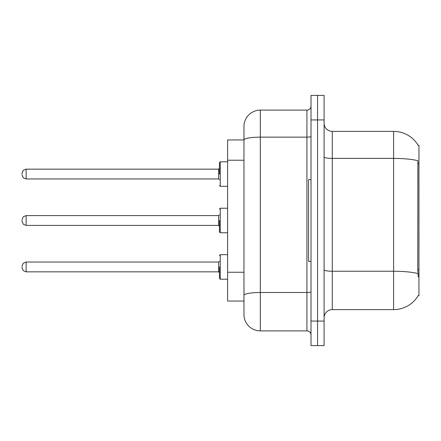<?xml version="1.0" encoding="UTF-8"?>
<svg xmlns="http://www.w3.org/2000/svg" width="441" height="441" viewBox="0 0 441 441"><rect width="100%" height="100%" fill="white"/><g stroke="black" fill="none" stroke-linecap="round" stroke-linejoin="round"><path stroke-width="0.66" d="M418.206 145.376A28.621 28.621 0 0 0 393.604 131.374A28.621 28.621 0 0 1 418.206 145.376L418.95 145.276L418.95 295.724L418.145 295.724L418.288 295.481A28.621 28.621 0 0 1 393.604 309.626A28.621 28.621 0 0 0 418.145 295.724M243.967 139.957L227.611 139.957L227.611 301.043L243.967 301.043L243.967 314.532L243.967 276.75M324.102 317.801A8.175 8.175 0 0 1 332.277 309.626L393.604 309.626L393.604 131.374A28.621 28.621 0 0 1 418.145 145.276A28.621 28.621 0 0 0 393.604 131.374L332.277 131.374A8.175 8.175 0 0 1 324.102 123.199A8.175 8.175 0 0 0 332.277 131.374L332.277 309.626M317.559 321.076L317.559 345.606L324.102 345.606L324.102 321.076L317.559 321.076L317.559 345.606L311.015 345.606L311.015 321.076L317.559 321.076L317.559 119.924L317.559 321.076M311.015 321.076L311.015 95.394L317.559 95.394L317.559 119.924L317.559 95.394L324.102 95.394L324.102 321.076M418.288 276.92L417.765 269.815L417.881 160.739A28.621 4.972 180 0 0 393.604 158.402L332.277 158.402A8.175 1.422 0 0 1 324.102 156.979M243.967 155.734L243.967 126.468A16.356 16.356 0 0 1 260.322 110.112L260.322 330.888L306.93 330.888L306.93 110.112A4.09 4.09 0 0 0 311.015 106.027M260.322 110.112L306.93 110.112M311.015 291.788A4.09 0.711 0 0 1 306.93 292.499L260.322 292.499A16.356 2.839 180 0 0 243.967 295.338L243.967 139.979A16.356 2.839 180 0 1 260.322 137.14L306.93 137.14A4.09 0.711 0 0 0 311.015 136.429M243.967 126.468L243.967 135.464M311.015 334.973A4.09 4.09 0 0 0 306.93 330.888M260.322 330.888A16.356 16.356 0 0 1 243.967 314.532M311.015 179.614L308.562 179.614L308.562 261.386L311.015 261.386M219.436 266.943L219.436 278.392L219.436 266.943M22.05 266.943L22.05 267.764L22.05 266.943M219.436 220.5L219.436 231.949L219.436 220.5M22.05 220.5L22.05 221.316L22.05 220.5M219.436 174.057L219.436 162.608L219.436 174.057M22.05 174.057L22.05 173.236L22.05 174.057M418.95 269.815L417.765 269.815M418.95 163.517L417.765 163.517M243.967 160.232L227.611 160.232M243.967 272.251L227.611 272.251M417.969 273.602A28.621 4.972 180 0 0 393.604 271.243L332.277 271.243A8.175 1.422 0 0 1 324.102 269.82M324.102 119.924L311.015 119.924M219.436 255.499L220.257 254.678L220.257 279.208L227.611 279.208M22.05 266.127L23.268 263.211L26.14 262.037L26.14 271.849L218.62 271.849L218.62 262.037L219.436 261.221M227.611 208.235L220.257 208.235L220.257 232.765L219.436 231.949M218.62 215.594L26.14 215.594L26.14 225.406L218.62 225.406L218.62 215.594L219.436 214.778M227.611 161.792L220.257 161.792L220.257 186.323L219.436 185.501M218.62 169.151L26.14 169.151L26.14 178.963L218.62 178.963L218.62 169.151L219.436 168.33M218.62 271.849L219.436 272.67M26.14 262.037L218.62 262.037M220.257 254.678L227.611 254.678M26.14 271.849L23.268 270.675L22.05 267.764M220.257 279.208L219.436 278.392M26.14 225.406L23.268 224.232L22.05 221.316M220.257 232.765L227.611 232.765M26.14 215.594L23.268 216.768L22.05 219.684M218.62 225.406L219.436 226.222M220.257 208.235L219.436 209.051M26.14 178.963L23.268 177.789L22.05 174.873M220.257 186.323L227.611 186.323M26.14 169.151L23.268 170.325L22.05 173.236M218.62 178.963L219.436 179.779M220.257 161.792L219.436 162.608"/></g></svg>
